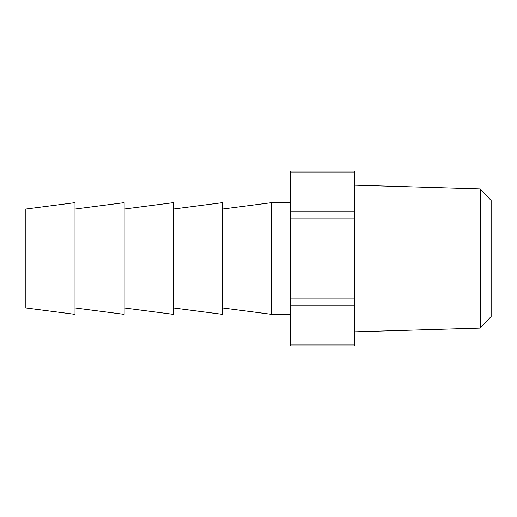<?xml version="1.0" encoding="UTF-8"?>
<svg xmlns="http://www.w3.org/2000/svg" width="517" height="517" viewBox="0 0 517 517"><rect width="100%" height="100%" fill="white"/><g stroke="black" fill="none" stroke-linecap="round" stroke-linejoin="round"><path stroke-width="0.78" d="M480.235 188.912L491.15 200.499L491.15 316.501L480.235 328.088L480.235 188.912L354.617 185.183M222.459 209.075L271.606 202.658L271.606 314.342L290.173 314.342M173.305 209.075L222.459 202.658L222.459 314.342L173.305 307.925M75.004 209.075L124.151 202.658L124.151 314.342L75.004 307.925M25.85 258.5L25.85 307.925L75.004 314.342L75.004 202.658L25.85 209.075L25.85 258.5M124.151 209.075L173.305 202.658L173.305 314.342L124.151 307.925M354.617 172.187L290.173 172.187L290.173 171.088L354.617 171.088L354.617 345.912L290.173 345.912L290.173 344.813L354.617 344.813M290.173 172.187L290.173 211.796L354.617 211.796M354.617 218.891L290.173 218.891L290.173 298.109L354.617 298.109M354.617 305.204L290.173 305.204L290.173 344.813M290.173 305.204L290.173 298.109M290.173 218.891L290.173 211.796M222.459 307.925L271.606 314.342M480.235 328.088L354.617 331.817M271.606 202.658L290.173 202.658"/></g></svg>
